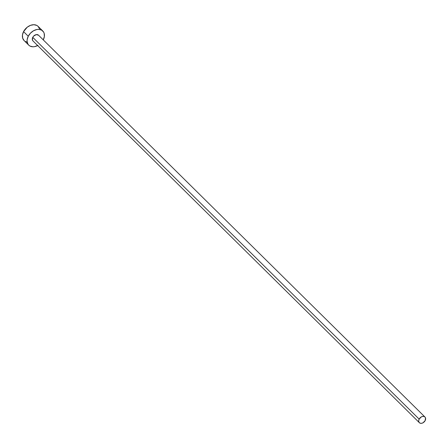<?xml version="1.0" encoding="UTF-8"?>
<svg xmlns="http://www.w3.org/2000/svg" width="448" height="448" viewBox="0 0 448 448"><rect width="100%" height="100%" fill="white"/><g stroke="black" fill="none" stroke-linecap="round" stroke-linejoin="round"><path stroke-width="0.67" d="M424.962 417.021L38.562 35.23A3.987 2.884 134.7 0 0 32.754 37.341L419.154 419.132A3.987 2.884 -45.3 0 1 424.962 417.021A3.987 2.884 -45.3 0 1 425.163 420.582A3.987 2.884 -45.3 0 1 419.356 422.694A3.987 2.884 -45.3 0 1 419.154 419.132L32.754 37.341L33.656 36.092L36.221 34.636L38.522 35.19M42.767 30.979L38.069 26.342A9.968 7.218 134.7 0 0 23.559 31.618L28.252 36.254A9.968 7.218 -45.3 0 1 42.767 30.979A9.968 7.218 -45.3 0 1 43.271 39.878A9.968 7.218 -45.3 0 1 43.266 39.878L44.369 36.478L44.156 33.32L43.562 31.982L41.507 30.055L38.573 29.35L36.921 29.495L33.538 30.755L30.492 33.13L28.252 36.254L23.559 31.618A9.968 7.218 134.7 0 0 24.063 40.516L28.756 45.158A9.968 7.218 -45.3 0 1 28.252 36.254L27.154 39.659L27.093 41.3L27.961 44.15L28.857 45.254L30.016 46.077L32.945 46.782L34.602 46.637L37.985 45.377M37.666 45.55A9.968 7.218 -45.3 0 1 28.756 45.158M33.001 40.942L32.402 39.967L32.754 37.341A3.987 2.884 134.7 0 0 32.956 40.902L419.356 422.694M39.463 28.678L37.974 26.247L36.809 25.418L33.88 24.713L30.526 25.334L27.25 27.188L23.559 31.618L22.462 35.022L22.674 38.181L24.164 40.617M25.323 41.44L26.706 41.955M419.154 419.132L418.712 420.493L418.802 421.758L419.395 422.733L420.414 423.27L421.697 423.287L423.046 422.783L425.163 420.582L425.516 417.956L424.917 416.982L423.903 416.45L422.621 416.433L421.266 416.937L419.154 419.132"/></g></svg>
